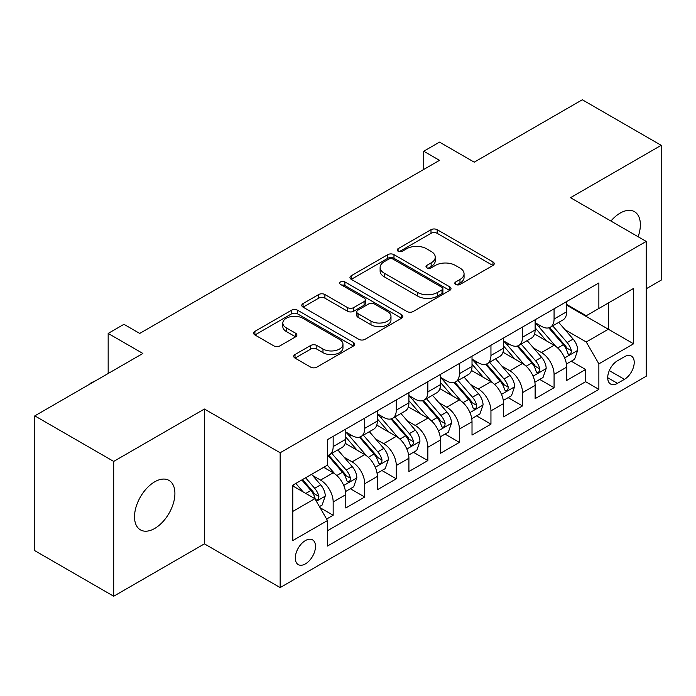<?xml version="1.0" encoding="UTF-8"?>
<svg xmlns="http://www.w3.org/2000/svg" width="696" height="696" viewBox="0 0 696 696"><rect width="100%" height="100%" fill="white"/><g stroke="black" fill="none" stroke-linecap="round" stroke-linejoin="round"><path stroke-width="1.04" d="M455.697 284.464A3.062 1.766 0 0 0 460.03 284.464L492.942 265.463A4.385 2.532 0 0 0 494.23 263.68A4.385 2.532 0 0 0 492.942 261.887L437.192 229.697A4.385 2.532 0 0 0 430.998 229.697L398.086 248.698A3.062 1.766 0 0 0 397.181 249.951A3.062 1.766 0 0 0 398.086 251.204A3.062 1.766 0 0 0 402.418 251.204L406.681 248.742A14.016 8.091 0 0 1 426.5 248.742L431.146 251.43A14.016 8.091 0 0 1 435.252 257.155A14.016 8.091 0 0 1 431.146 262.87L426.892 265.333A3.062 1.766 0 0 0 425.995 266.585A3.062 1.766 0 0 0 426.892 267.838A3.062 1.766 0 0 0 431.224 267.838L435.487 265.376A14.016 8.091 0 0 1 455.306 265.376L459.96 268.056A14.016 8.091 0 0 1 464.058 273.78A14.016 8.091 0 0 1 459.96 279.505L455.697 281.967A3.062 1.766 0 0 0 454.801 283.22A3.062 1.766 0 0 0 455.697 284.464L455.697 281.967M154.712 528.464A28.562 16.486 120 0 0 173.374 503.295A28.562 16.486 120 0 0 168.998 480.405A28.562 16.486 120 0 0 154.712 481.815A28.562 16.486 120 0 0 136.059 506.984A28.562 16.486 120 0 0 140.435 529.873A28.562 16.486 120 0 0 154.712 528.464M638.119 236.744A28.562 16.486 120 0 0 634.456 211.671A28.562 16.486 120 0 0 620.179 213.089A28.562 16.486 120 0 0 610.914 221.041M305.396 563.899A14.277 8.248 120 0 0 314.731 551.31A14.277 8.248 120 0 0 312.539 539.87A14.277 8.248 120 0 0 305.396 540.575A14.277 8.248 120 0 0 296.07 553.163A14.277 8.248 120 0 0 298.262 564.604A14.277 8.248 120 0 0 305.396 563.899M295.017 354.525A4.385 2.532 0 0 0 293.729 356.317A4.385 2.532 0 0 0 295.017 358.101L310.66 367.131A4.385 2.532 0 0 0 316.854 367.131L353.403 346.034A4.385 2.532 0 0 0 354.682 344.242A4.385 2.532 0 0 0 353.403 342.458L297.644 310.268A4.385 2.532 0 0 0 291.45 310.268L254.901 331.366A4.385 2.532 0 0 0 253.622 333.158A4.385 2.532 0 0 0 254.901 334.941L273.798 345.851A4.385 2.532 0 0 0 279.992 345.851L295.635 336.82A4.385 2.532 0 0 0 296.914 335.028A4.385 2.532 0 0 0 295.635 333.245L286.265 327.833A11.719 6.769 0 0 1 282.828 323.048A11.719 6.769 0 0 1 290.067 316.802A11.719 6.769 0 0 1 302.838 318.263L339.544 339.457A11.719 6.769 0 0 1 342.971 344.242A11.719 6.769 0 0 1 335.742 350.488A11.719 6.769 0 0 1 322.97 349.027L316.854 345.494A4.385 2.532 0 0 0 310.66 345.494L295.017 354.525L295.017 358.101M646.21 288.788L661.2 280.131L661.2 145.316L582.308 99.763L474.228 162.168L439.515 142.123L423.733 151.232L439.515 160.341L139.722 333.428L123.949 324.31L108.167 333.428L108.167 373.508M113.692 461.413L113.692 596.237L204.415 543.854L204.415 409.03L113.692 461.413L34.8 415.869L142.88 353.464L108.167 333.428M204.415 409.03L280.157 452.757L646.21 241.416L646.21 376.24L280.157 587.581L280.157 452.757M661.2 145.316L570.476 197.69L646.21 241.416M406.986 311.512A4.385 2.532 0 0 0 413.18 311.512L449.738 290.415A4.385 2.532 0 0 0 451.017 288.623A4.385 2.532 0 0 0 449.738 286.839L393.98 254.649A4.385 2.532 0 0 0 387.785 254.649L351.236 275.746A4.385 2.532 0 0 0 349.949 277.539A4.385 2.532 0 0 0 351.236 279.322L406.986 311.512M341.771 285.134A3.062 1.766 0 0 1 344.885 285.56L344.885 281.915L401.566 314.644A4.385 2.532 0 0 1 402.853 316.436A4.385 2.532 0 0 1 401.566 318.22L365.017 339.326A4.385 2.532 0 0 1 358.823 339.326L303.065 307.136L303.065 303.56A4.385 2.532 0 0 0 301.786 305.344A4.385 2.532 0 0 0 303.065 307.136M303.065 303.56L318.707 294.53A4.385 2.532 0 0 1 324.901 294.53L347.513 307.58A4.385 2.532 0 0 0 353.716 307.58L364.086 301.594A4.385 2.532 0 0 0 365.374 299.802A4.385 2.532 0 0 0 364.086 298.01L340.544 284.42A3.062 1.766 0 0 1 339.648 283.168A3.062 1.766 0 0 1 341.545 281.532A3.062 1.766 0 0 1 344.885 281.915M113.692 596.237L34.8 550.684L34.8 415.869M326.624 519.033L333.166 515.249L320.073 507.688M312.626 475.516L320.543 480.092A17.852 10.309 60 0 1 333.166 501.955L345.79 494.665L345.79 507.967L364.721 497.031L350.366 488.74M344.181 457.298L352.106 461.866A17.852 10.309 60 0 1 364.721 483.729L377.345 476.447L377.345 489.749L396.285 478.813L381.921 470.522M375.736 439.08L383.661 443.648A17.852 10.309 60 0 1 396.285 465.511L408.909 458.229L408.909 471.523L427.84 460.595L413.476 452.304M407.29 420.854L415.216 425.43A17.852 10.309 60 0 1 427.84 447.293L440.464 440.002L440.464 453.305L459.395 442.378L445.04 434.087M438.845 402.636L446.771 407.212A17.852 10.309 60 0 1 459.395 429.075L472.018 421.785L472.018 435.087L490.95 424.16L476.595 415.869M470.409 384.418L478.326 388.994A17.852 10.309 60 0 1 490.95 410.858L503.573 403.567L503.573 416.869L522.505 405.933L508.15 397.651M501.964 366.2L509.89 370.777A17.852 10.309 60 0 1 522.505 392.64L535.128 385.349L535.128 398.651L554.068 387.715L554.068 374.422A17.852 10.309 -120 0 0 541.445 352.559L533.519 347.983M539.705 379.424L554.068 387.715M345.79 494.665A17.852 10.309 -120 0 0 333.166 472.802L323.701 467.338M377.345 476.447A17.852 10.309 -120 0 0 364.721 454.584L345.207 443.317M408.909 458.229A17.852 10.309 -120 0 0 396.285 436.366L376.762 425.099M440.464 440.002A17.852 10.309 -120 0 0 427.84 418.139L408.326 406.873M472.018 421.785A17.852 10.309 -120 0 0 459.395 399.922L439.881 388.655M503.573 403.567A17.852 10.309 -120 0 0 490.95 381.704L471.436 370.437M535.128 385.349A17.852 10.309 -120 0 0 522.505 363.486L502.99 352.22M624.434 356.743L617.491 360.754A13.833 7.987 120 0 0 608.452 372.943A13.833 7.987 120 0 0 610.575 384.027A13.833 7.987 120 0 0 617.491 383.348L624.434 379.337A13.833 7.987 120 0 0 633.473 367.149A13.833 7.987 120 0 0 631.35 356.056A13.833 7.987 120 0 0 624.434 356.743M292.772 511.43L314.862 498.675L327.485 520.538L327.485 546.038L598.873 389.36L598.873 363.851L586.25 341.988L565.074 329.765M327.485 520.538L292.772 540.575L292.772 485.19L327.485 465.145L327.485 439.637L598.873 282.959L598.873 308.467L633.586 288.422L633.586 343.807L598.873 363.851M345.79 431.99L352.106 435.635A17.852 10.309 60 0 0 361.024 436.514L373.648 429.232A17.852 10.309 -120 0 0 377.345 421.054L377.345 410.858M377.345 413.772L383.661 417.417A17.852 10.309 60 0 0 392.587 418.296L405.211 411.014A17.852 10.309 -120 0 0 408.909 402.836L408.909 392.64M408.909 395.554L415.216 399.2A17.852 10.309 60 0 0 424.142 400.078L436.766 392.788A17.852 10.309 -120 0 0 440.464 384.618L440.464 374.413M440.464 377.336L446.771 380.973A17.852 10.309 60 0 0 455.697 381.86L468.321 374.57A17.852 10.309 -120 0 0 472.018 366.4L472.018 356.195M472.018 359.11L478.326 362.755A17.852 10.309 60 0 0 487.252 363.643L499.876 356.352A17.852 10.309 -120 0 0 503.573 348.183L503.573 337.978M503.573 340.892L509.89 344.537A17.852 10.309 60 0 0 518.807 345.425L531.431 338.134A17.852 10.309 -120 0 0 535.128 329.965L535.128 319.76M327.485 530.735L585.623 381.704L585.623 369.498L566.692 380.434L566.692 367.131A17.852 10.309 -120 0 0 554.068 345.268L534.545 334.002M535.128 322.674L541.445 326.32A17.852 10.309 -120 0 0 550.371 327.207A17.852 10.309 -120 0 0 554.068 319.029L554.068 308.824M550.371 327.207L562.994 319.916A17.852 10.309 -120 0 0 566.692 311.747L566.692 301.542M333.166 436.366L333.166 446.562A17.852 10.309 60 0 1 329.469 454.74A17.852 10.309 60 0 1 327.485 455.462M329.469 454.74L342.093 447.45A17.852 10.309 -120 0 0 345.79 439.28L345.79 429.075M364.721 418.139L364.721 428.345A17.852 10.309 60 0 1 361.024 436.514M396.285 399.922L396.285 410.127A17.852 10.309 60 0 1 392.587 418.296M427.84 381.704L427.84 391.909A17.852 10.309 60 0 1 424.142 400.078M459.395 363.486L459.395 373.691A17.852 10.309 60 0 1 455.697 381.86M490.95 345.268L490.95 355.473A17.852 10.309 60 0 1 487.252 363.643M522.505 327.05L522.505 337.247A17.852 10.309 60 0 1 518.807 345.425M522.505 392.64L522.505 405.933M490.95 410.858L490.95 424.16M459.395 429.075L459.395 442.378M427.84 447.293L427.84 460.595M396.285 465.511L396.285 478.813M364.721 483.729L364.721 497.031M333.166 501.955L333.166 515.249M314.862 498.675L292.772 485.921M586.25 341.988L608.339 329.234L608.339 302.995L633.586 288.422M566.692 305.187L633.586 343.807M566.692 304.457L586.25 315.749L598.873 308.467M204.415 543.854L280.157 587.581M423.733 151.232L423.733 169.45M571.259 361.207L585.623 369.498M585.623 381.704L598.873 389.36M456.924 284.899L459.96 283.15A14.016 8.091 0 0 0 464.058 277.426L464.058 273.78M435.252 257.155L435.252 260.791A14.016 8.091 0 0 1 431.146 266.516L428.118 268.264M492.89 265.498L437.192 233.343A4.385 2.532 0 0 0 430.998 233.343L399.313 251.639M449.677 290.45L393.98 258.294A4.385 2.532 0 0 0 387.785 258.294L351.289 279.357M441.995 289.875A3.062 1.766 0 0 0 442.891 288.623A3.062 1.766 0 0 0 441.995 287.37L393.049 259.121A3.062 1.766 0 0 0 388.716 259.121L384.218 261.713A14.016 8.091 0 0 0 380.12 267.429A14.016 8.091 0 0 0 384.218 273.154L417.678 292.468A14.016 8.091 0 0 0 437.497 292.468L441.995 289.875L441.995 293.521A3.062 1.766 0 0 0 442.891 292.268L442.891 288.623M380.12 267.429L380.12 271.075A14.016 8.091 0 0 0 384.218 276.799L384.218 273.154M441.995 293.521L437.497 296.113A14.016 8.091 0 0 1 417.678 296.113L384.218 276.799M303.125 307.171L318.707 298.166L318.707 294.53M365.374 299.802L365.374 303.447A4.385 2.532 0 0 1 364.086 305.231L353.716 311.225A4.385 2.532 0 0 1 347.513 311.225L324.901 298.166A4.385 2.532 0 0 0 318.707 298.166M344.885 285.56L401.514 318.255M370.977 321.126A11.719 6.769 0 0 0 383.748 322.596A11.719 6.769 0 0 0 390.987 316.341A11.719 6.769 0 0 0 387.55 311.564L374.622 304.091A4.385 2.532 0 0 0 368.428 304.091L358.048 310.085A4.385 2.532 0 0 0 356.77 311.878A4.385 2.532 0 0 0 358.048 313.661L370.977 321.126L370.977 324.771A11.719 6.769 0 0 0 383.748 326.241A11.719 6.769 0 0 0 390.987 319.986L390.987 316.341M356.77 311.878L356.77 315.514A4.385 2.532 0 0 0 358.048 317.306L358.048 313.661M370.977 324.771L358.048 317.306M342.971 344.242L342.971 347.887A11.719 6.769 0 0 1 335.742 354.134A11.719 6.769 0 0 1 322.97 352.672L316.854 349.14A4.385 2.532 0 0 0 310.66 349.14L295.069 358.135M282.828 323.048L282.828 326.694A11.719 6.769 0 0 0 286.265 331.479L286.265 327.833M295.574 336.855L286.265 331.479M353.342 346.06L297.644 313.905A4.385 2.532 0 0 0 291.45 313.905L254.962 334.976M566.422 364.008L574.574 359.293L577.732 350.184A11.823 6.829 -120 0 0 573.13 339.082L558.705 322.387M555.817 346.425L538.721 326.624A34.139 19.714 -120 0 0 535.128 322.874M546.438 340.866L536.877 329.791A28.336 16.365 -120 0 0 535.128 327.886M548.761 327.842L563.342 344.729A11.823 6.829 60 0 1 567.562 352.881L568.423 354.281L570.015 354.055L571.085 352.75L571.346 350.688A11.823 6.829 -120 0 0 567.127 342.545L552.711 325.85M549.614 327.572L565.291 345.712A6.029 3.48 60 0 1 566.805 348.07L571.346 350.688M534.867 382.226L543.019 377.519L546.177 368.401A11.823 6.829 -120 0 0 541.566 357.3L527.15 340.605M524.262 364.643L507.167 344.842A34.139 19.714 -120 0 0 503.573 341.092M514.883 359.084L505.322 348.009A28.336 16.365 -120 0 0 503.573 346.103M517.206 346.06L531.788 362.947A11.823 6.829 60 0 1 536.007 371.099L536.86 372.499L538.46 372.273L539.53 370.977L539.792 368.906A11.823 6.829 -120 0 0 535.572 360.763L521.156 344.068M518.059 345.79L533.728 363.93A6.029 3.48 60 0 1 535.25 366.287L539.792 368.906M503.312 400.444L511.464 395.737L514.614 386.628A11.823 6.829 -120 0 0 510.011 375.518L495.595 358.823M492.707 382.861L475.603 363.06A34.139 19.714 -120 0 0 472.018 359.31M483.328 377.302L473.767 366.226A28.336 16.365 -120 0 0 472.018 364.33M485.643 364.286L500.233 381.164A11.823 6.829 60 0 1 504.443 389.316L505.305 390.717L506.905 390.491L507.976 389.195L508.237 387.133A11.823 6.829 -120 0 0 504.017 378.981L489.601 362.285M486.504 364.008L502.173 382.147A6.029 3.48 60 0 1 503.695 384.505L508.237 387.133M471.749 418.661L479.909 413.955L483.059 404.846A11.823 6.829 -120 0 0 478.457 393.736L464.041 377.049M461.152 401.079L444.048 381.277A34.139 19.714 -120 0 0 440.464 377.528M451.774 395.519L442.204 384.453A28.336 16.365 -120 0 0 440.464 382.548M454.088 382.504L468.669 399.391A11.823 6.829 60 0 1 472.888 407.534L473.75 408.935L475.351 408.709L476.421 407.412L476.673 405.35A11.823 6.829 -120 0 0 472.462 397.199L458.038 380.503M454.949 382.226L470.618 400.365A6.029 3.48 60 0 1 472.132 402.723L476.673 405.35M440.194 436.879L448.355 432.173L451.504 423.064A11.823 6.829 -120 0 0 446.902 411.954L432.477 395.267M429.589 419.296L412.493 399.504A34.139 19.714 -120 0 0 408.909 395.746M420.219 413.746L410.649 402.671A28.336 16.365 -120 0 0 408.909 400.765M422.533 400.722L437.114 417.609A11.823 6.829 60 0 1 441.334 425.752L442.195 427.153L443.796 426.926L444.857 425.63L445.118 423.568A11.823 6.829 -120 0 0 440.907 415.416L426.483 398.73M423.394 400.444L439.063 418.592A6.029 3.48 60 0 1 440.577 420.941L445.118 423.568M408.639 455.097L416.791 450.39L419.949 441.281A11.823 6.829 -120 0 0 415.347 430.18L400.922 413.485M398.034 437.514L380.938 417.722A34.139 19.714 -120 0 0 377.345 413.963M388.655 431.964L379.094 420.889A28.336 16.365 -120 0 0 377.345 418.983M390.978 418.94L405.559 435.827A11.823 6.829 60 0 1 409.779 443.97L410.64 445.37L412.232 445.153L413.302 443.848L413.563 441.786A11.823 6.829 -120 0 0 409.344 433.643L394.928 416.947M391.831 418.661L407.508 436.81A6.029 3.48 60 0 1 409.022 439.167L413.563 441.786M377.084 473.315L385.236 468.608L388.394 459.499A11.823 6.829 -120 0 0 383.783 448.398L369.367 431.703M366.479 455.732L349.383 435.94A34.139 19.714 -120 0 0 345.79 432.181M357.1 450.182L347.539 439.106A28.336 16.365 -120 0 0 345.79 437.201M359.423 437.158L374.004 454.044A11.823 6.829 60 0 1 378.224 462.188L379.076 463.597L380.677 463.371L381.747 462.066L382.008 460.004A11.823 6.829 -120 0 0 377.789 451.861L363.373 435.165M360.276 436.888L375.944 455.027A6.029 3.48 60 0 1 377.467 457.385L382.008 460.004M345.529 491.541L353.681 486.826L356.83 477.717A11.823 6.829 -120 0 0 352.228 466.616L337.812 449.921M334.924 473.959L327.372 465.215M325.545 468.399L324.319 466.981M327.86 455.375L342.449 472.262A11.823 6.829 60 0 1 346.66 480.414L347.522 481.815L349.122 481.588L350.192 480.283L350.453 478.222A11.823 6.829 -120 0 0 346.234 470.078L331.818 453.383M328.721 455.106L344.389 473.245A6.029 3.48 60 0 1 345.912 475.603L350.453 478.222M319.438 506.601L322.126 505.052L325.276 495.935A11.823 6.829 -120 0 0 320.673 484.834L311.59 474.324M303.125 491.889L295.817 483.433M293.99 486.617L292.772 485.216M301.812 479.97L310.886 490.48A11.823 6.829 60 0 1 315.105 498.632L315.967 500.032L317.567 499.806L318.637 498.51L318.89 496.439A11.823 6.829 -120 0 0 314.679 488.296L305.596 477.787M302.543 479.553L312.835 491.463A6.029 3.48 60 0 1 314.348 493.821L318.89 496.439M90.028 383.983L90.028 383.435L96.518 380.233M90.497 383.714L90.028 383.435M320.543 480.092L333.166 472.802M352.106 461.866L364.721 454.584M383.661 443.648L396.285 436.366M415.216 425.43L427.84 418.139M446.771 407.212L459.395 399.922M478.326 388.994L490.95 381.704M509.89 370.777L522.505 363.486M541.445 352.559L554.068 345.268M554.068 319.029L566.692 311.747M333.166 446.562L345.79 439.28M364.721 428.345L377.345 421.054M396.285 410.127L408.909 402.836M427.84 391.909L440.464 384.618M459.395 373.691L472.018 366.4M490.95 355.473L503.573 348.183M522.505 337.247L535.128 329.965M554.068 374.422L566.692 367.131M609.304 370.603L624.434 379.337M607.712 377.702L617.491 383.348M459.96 283.15L459.96 279.505M426.892 267.838L426.892 265.333M431.146 266.516L431.146 262.87M398.086 251.204L398.086 248.698M430.998 233.343L430.998 229.697M437.192 233.343L437.192 229.697M492.942 265.463L492.942 261.887M351.236 279.322L351.236 275.746M387.785 258.294L387.785 254.649M393.98 258.294L393.98 254.649M449.738 290.415L449.738 286.839M417.678 296.113L417.678 292.468M437.497 296.113L437.497 292.468M324.901 298.166L324.901 294.53M347.513 311.225L347.513 307.58M353.716 311.225L353.716 307.58M364.086 305.231L364.086 301.594M401.566 318.22L401.566 314.644M310.66 349.14L310.66 345.494M316.854 349.14L316.854 345.494M322.97 352.672L322.97 349.027M295.635 336.82L295.635 333.245M254.901 334.941L254.901 331.366M291.45 313.905L291.45 310.268M297.644 313.905L297.644 310.268M353.403 346.034L353.403 342.458M564.621 357.944L577.654 350.419M538.721 326.624L540.348 325.685M567.127 342.545L573.13 339.082M557.705 347.983L563.342 344.729M533.066 376.162L546.099 368.636M507.167 344.842L508.785 343.902M535.572 360.763L541.566 357.3M526.15 366.209L531.788 362.947M501.503 394.38L514.544 386.854M475.603 363.06L477.23 362.12M504.017 378.981L510.011 375.518M494.586 384.427L500.233 381.164M469.948 412.598L482.98 405.072M444.048 381.277L445.675 380.347M472.462 397.199L478.457 393.736M463.031 402.645L468.669 399.391M438.393 430.815L451.426 423.29M412.493 399.504L414.12 398.564M440.907 415.416L446.902 411.954M431.476 420.863L437.114 417.609M406.838 449.033L419.871 441.508M380.938 417.722L382.565 416.782M409.344 433.643L415.347 430.18M399.922 439.08L405.559 435.827M375.275 467.251L388.316 459.725M349.383 435.94L351.001 435M377.789 451.861L383.783 448.398M368.367 457.298L374.004 454.044M343.72 485.477L356.761 477.952M346.234 470.078L352.228 466.616M336.803 475.516L342.449 472.262M316.367 501.268L325.197 496.17M314.679 488.296L320.673 484.834M305.788 493.429L310.886 490.48"/></g></svg>
